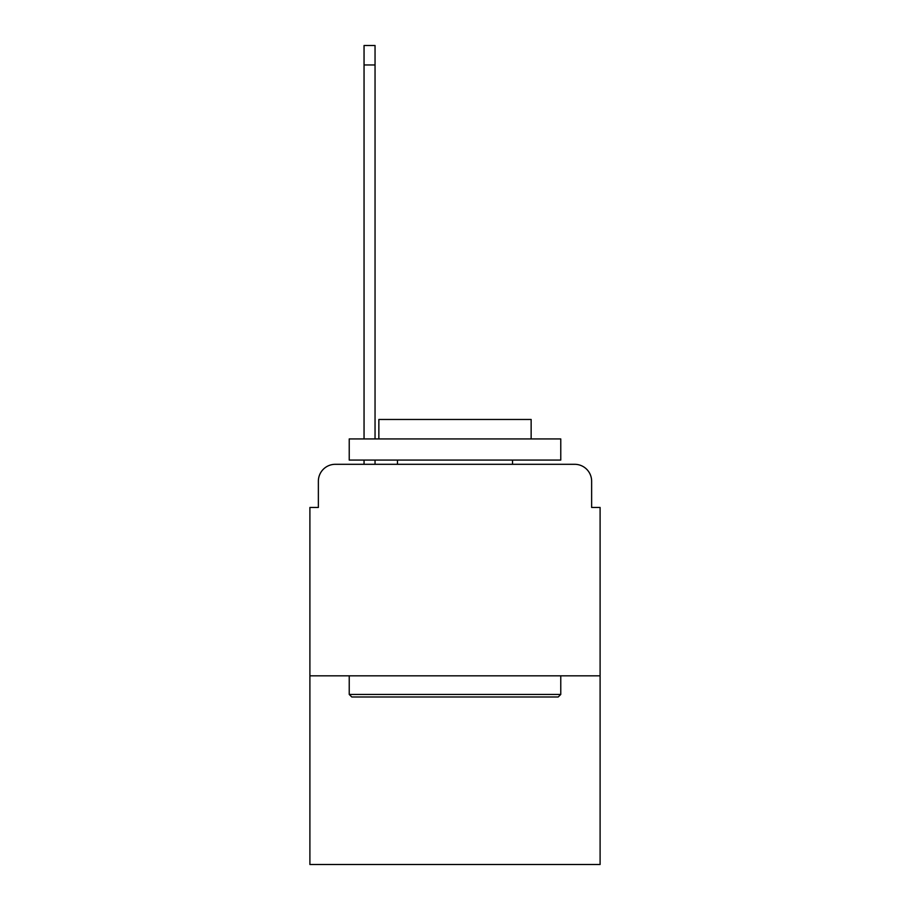 <?xml version="1.0" encoding="UTF-8"?>
<svg xmlns="http://www.w3.org/2000/svg" width="910" height="910" viewBox="0 0 910 910"><rect width="100%" height="100%" fill="white"/><g stroke="black" fill="none" stroke-linecap="round" stroke-linejoin="round"><path stroke-width="1.36" d="M318.363 481.231L318.363 507.462L318.363 481.231A16.926 16.926 0 0 1 335.278 464.305L364.046 464.305L364.046 460.073M600.099 675.823L309.9 675.823L309.9 864.5L600.099 864.5L600.099 507.462L591.636 507.462L591.636 481.231A16.926 16.926 0 0 0 574.722 464.305L335.278 464.305M309.9 675.823L309.9 507.462L318.363 507.462M375.045 460.073L375.045 464.305L389.002 464.305M520.998 464.305L574.722 464.305M591.636 507.462L591.636 481.231M558.217 696.98L351.783 696.98L349.235 694.444L560.765 694.444L558.217 696.98M349.235 438.927L560.765 438.927L560.765 460.073L349.235 460.073L349.235 438.927M531.144 438.927L531.144 419.464L378.856 419.464L378.856 438.927M349.235 675.823L349.235 694.444M560.765 675.823L560.765 694.444M397.465 460.073L397.465 464.305M512.535 460.073L512.535 464.305M375.045 45.5L375.045 64.963L364.046 64.963L364.046 45.5L375.045 45.5M364.046 438.927L364.046 64.963M375.045 438.927L375.045 64.963"/></g></svg>
